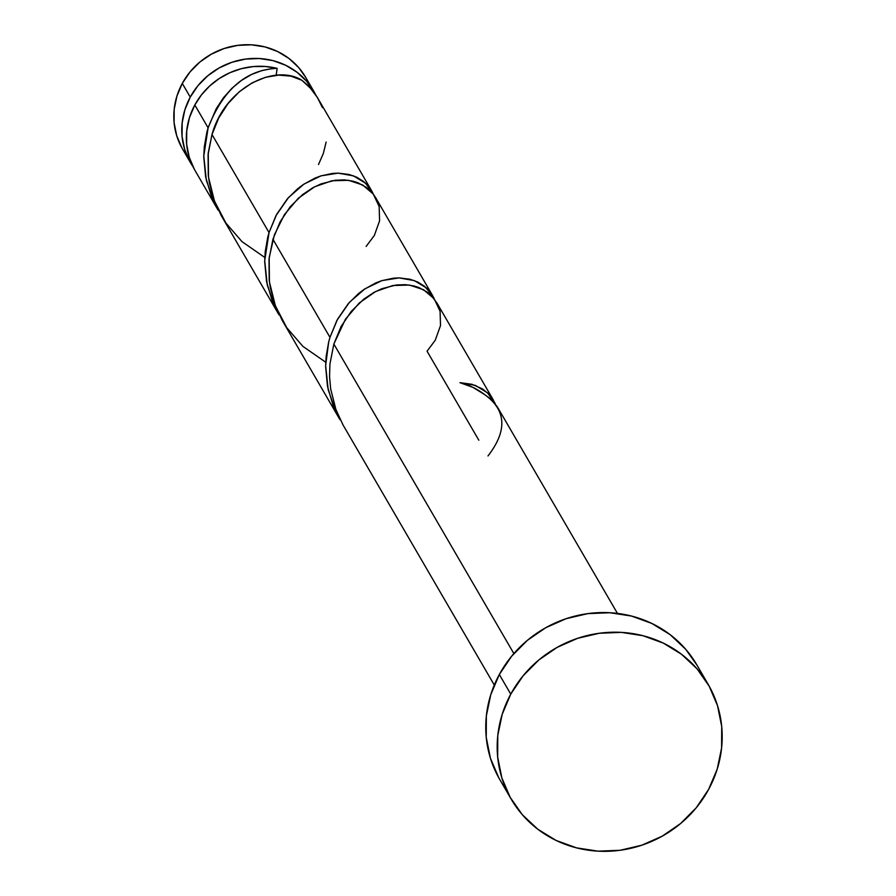 <?xml version="1.0" encoding="UTF-8"?>
<svg xmlns="http://www.w3.org/2000/svg" width="896" height="896" viewBox="0 0 896 896"><rect width="100%" height="100%" fill="white"/><g stroke="black" fill="none" stroke-linecap="round" stroke-linejoin="round"><path stroke-width="1.34" d="M190.254 97.115A71.243 67.525 -30.2 0 1 251.821 58.498A71.243 67.525 -30.2 0 1 313.667 91.067A71.243 67.525 -30.2 0 1 315.818 95.077L306.69 81.301L296.99 72.206L285.566 65.218L272.866 60.592L259.358 58.52L245.571 59.069L232.042 62.227L219.274 67.872L207.771 75.779L197.971 85.658L190.254 97.115L182.28 83.429L190.254 97.115L184.901 109.726L182.146 122.987L182.067 136.405L184.688 149.442L189.885 161.627L192.92 166.555A71.243 67.525 -30.2 0 1 190.501 162.702A71.243 67.525 -30.2 0 1 190.254 97.115M313.667 91.067L305.704 77.381A71.243 67.525 149.8 0 0 243.858 44.8A71.243 67.525 149.8 0 0 182.28 83.429L190.008 71.971L199.808 62.093L211.31 54.174L224.078 48.541L237.608 45.382L251.395 44.822L264.902 46.894L277.603 51.52L289.027 58.509L298.726 67.603L305.76 77.47M510.754 694.142A113.982 108.035 -30.2 0 1 609.269 632.341A113.982 108.035 -30.2 0 1 708.221 684.466A113.982 108.035 -30.2 0 1 708.624 789.398A113.982 108.035 -30.2 0 1 610.109 851.2A113.982 108.035 -30.2 0 1 511.157 799.075A113.982 108.035 -30.2 0 1 510.754 694.142L499.33 674.498L510.754 694.142L523.107 675.808L538.787 660.005L557.189 647.349L577.606 638.322L599.267 633.259L621.32 632.374L642.936 635.701L663.264 643.093L681.531 654.282L697.043 668.83L709.195 686.179L717.528 705.678L721.717 726.555L721.594 748.014L717.181 769.227L708.624 789.398L696.27 807.733L680.59 823.536L662.189 836.192L641.76 845.219L620.11 850.282L598.046 851.166L576.442 847.84L556.114 840.448L537.835 829.259L522.323 814.71L510.171 797.35L501.838 777.862L497.661 756.986L497.773 735.526L502.197 714.302L510.754 694.142M708.221 684.466L696.797 664.821A113.982 108.035 149.8 0 0 597.845 612.696A113.982 108.035 149.8 0 0 499.33 674.498A113.982 108.035 149.8 0 0 499.733 779.43L511.157 799.075M617.445 613.413L497.437 407.042L491.434 399.526L484.557 394.52A71.243 67.525 149.8 0 0 459.95 382.67L472.069 384.306L482.496 388.931L488.824 394.106L494.872 402.886M436.509 302.277L493.64 400.523M436.934 303.038L431.245 295.467L427.582 292.32L418.88 287.515L413.93 285.936L405.373 284.659L396.222 284.995L382.021 288.646L373.766 292.51L363.552 299.342L351.221 311.427L341.085 326.525L333.85 344.03L513.867 653.576L333.85 344.03L329.941 364L329.549 376.454L330.669 388.976L335.899 409.472L343.011 424.928L494.278 685.037M272.171 68.6L277.166 68.387A71.243 67.525 149.8 0 0 194.824 104.978L208.107 127.826L216.16 108.853L223.451 97.754L231.974 88.222L241.45 80.416L251.53 74.491L261.89 70.549L272.171 68.6M318.237 98.93A71.243 67.525 149.8 0 0 301.773 80.226L290.976 76.149L278.611 75.107L265.384 77.336L252.034 82.914L239.333 91.75L228.01 103.578L218.702 118.003L211.994 134.501L269.035 232.59L276.651 214.402L287.37 198.834L297.662 188.754L303.218 184.598L314.843 178.17L320.79 175.93L332.595 173.421L338.33 173.141L349.138 174.496L356.866 177.296L363.552 181.474L368.984 186.872L371.683 190.837L318.237 98.93M371.168 189.974L372.982 193.301M376.006 198.285L373.442 194.298L366.654 187.555L357.952 182.75L353.002 181.171L344.445 179.894L335.306 180.242L321.093 183.882L312.838 187.746L302.624 194.578L290.293 206.662L280.157 221.771L272.922 239.266L329.963 337.355L337.579 319.166L348.298 303.598L358.59 293.518L364.146 289.363L375.771 282.923L381.718 280.683L393.523 278.174L399.258 277.906L410.066 279.261L417.794 282.061L424.48 286.238L432.611 295.59L375.581 197.523M432.096 294.739L433.91 298.066M206.819 132.485L208.107 127.826L194.824 104.978A71.243 67.525 149.8 0 0 195.07 170.565L218.053 210.078L211.378 196.426L205.643 176.926L203.762 156.89L204.288 146.978L206.819 132.485M194.454 169.49L189.258 157.304L186.637 144.256L186.715 130.838L189.47 117.578L194.824 104.978L201.432 94.898L209.664 85.982L219.262 78.501L229.97 72.666L241.45 68.645L253.378 66.562L265.395 66.472L277.166 68.387L276.17 75.275L277.166 68.387C246.165 69.619 223.149 89.432 208.107 127.826L203.773 156.027L206.338 180.275L214.547 203.526L218.053 210.078M267.747 237.25L269.035 232.59L211.994 134.501L208.085 154.482L208.275 175.291L209.518 183.602L214.043 199.942L221.155 215.398L278.981 314.843L272.306 301.19L266.571 281.691L264.69 261.654L265.216 251.731L267.747 237.25M373.43 194.286L365.658 183.288L353.438 175.829L338.094 173.141L321.082 175.829L304.013 184.061L288.49 197.557L275.99 215.611L269.035 232.59L264.701 260.792L267.266 285.04L275.475 308.291L278.981 314.843M328.675 342.003L329.963 337.355L272.922 239.266L269.013 259.246L269.203 280.056L270.446 288.366L274.971 304.707L282.083 320.163L339.909 419.608L333.234 405.955L327.499 386.456L325.618 366.419L326.144 356.496L328.675 342.003M434.358 299.051L426.586 288.053L414.366 280.594L399.022 277.906L382.01 280.594L364.941 288.826L349.418 302.322L336.918 320.376L329.963 337.355L328.698 341.902L325.629 365.557L328.194 389.794L336.403 413.056L339.909 419.608M333.85 344.03L345.397 319.301L359.274 302.971L375.603 291.536L392.851 285.522L409.382 285.051L423.629 289.755L434.224 298.872L440.093 311.293L440.507 325.606L435.232 340.278L427.056 351.187L478.834 440.216M318.494 164.517L323.299 153.563L326.144 142.061M322.459 107.643L317.274 97.317L310.307 88.088L301.773 80.226C275.554 63.694 225.4 86.486 211.994 134.501L208.23 153.026L208.499 177.218L214.458 201.051L225.859 222.992L241.998 241.64L264.802 257.466M498.747 777.717L490.414 758.218L486.237 737.341L486.349 715.882L490.773 694.669L499.33 674.498L511.683 656.163L527.363 640.36L545.765 627.704L566.182 618.677L587.843 613.614L609.896 612.741L631.512 616.056L651.84 623.448L670.107 634.637L685.619 649.186L696.875 664.966M181.922 147.93L176.714 135.755L174.104 122.707L174.182 109.29L176.938 96.029L182.28 83.429A71.243 67.525 149.8 0 0 182.538 149.005L190.501 162.702M487.984 455.952C507.517 430.685 506.374 410.211 484.557 394.52L472.92 387.363L459.95 382.67L475.294 385.358L487.514 392.818L495.286 403.816M325.73 362.23L302.926 346.405L286.787 327.757L275.386 305.816L269.427 281.982L269.158 257.79L274.389 234.808L284.469 214.536L298.346 198.206L314.675 186.771L331.923 180.768L348.454 180.286L362.701 184.99L373.296 194.118L379.165 206.528L379.579 220.842L374.315 235.514L366.128 246.422"/></g></svg>
